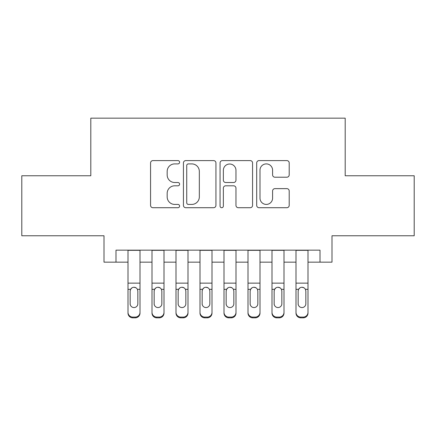 <?xml version="1.0" encoding="UTF-8"?>
<svg xmlns="http://www.w3.org/2000/svg" width="436" height="436" viewBox="0 0 436 436"><rect width="100%" height="100%" fill="white"/><g stroke="black" fill="none" stroke-linecap="round" stroke-linejoin="round"><path stroke-width="0.65" d="M179.599 162.252A1.651 1.651 0 0 0 177.953 160.601L152.922 160.601A2.354 2.354 0 0 0 150.567 162.96L150.567 205.361A2.354 2.354 0 0 0 152.922 207.716L177.953 207.716A1.651 1.651 0 0 0 179.599 206.07A1.651 1.651 0 0 0 177.953 204.419L174.711 204.419A7.537 7.537 0 0 1 167.173 196.881L167.173 193.35A7.537 7.537 0 0 1 174.711 185.807L177.953 185.807A1.651 1.651 0 0 0 179.599 184.161A1.651 1.651 0 0 0 177.953 182.51L174.711 182.51A7.537 7.537 0 0 1 167.173 174.972L167.173 171.441A7.537 7.537 0 0 1 174.711 163.898L177.953 163.898A1.651 1.651 0 0 0 179.599 162.252M286.844 177.212A2.354 2.354 0 0 0 289.204 174.852L289.204 162.96A2.354 2.354 0 0 0 286.844 160.601L259.049 160.601A2.354 2.354 0 0 0 256.695 162.96L256.695 205.361A2.354 2.354 0 0 0 259.049 207.716L286.844 207.716A2.354 2.354 0 0 0 289.204 205.361L289.204 190.99A2.354 2.354 0 0 0 286.844 188.635L274.953 188.635A2.354 2.354 0 0 0 272.593 190.99L272.593 198.118A6.3 6.3 0 0 1 266.292 204.419A6.3 6.3 0 0 1 259.992 198.118L259.992 170.204A6.3 6.3 0 0 1 266.292 163.898A6.3 6.3 0 0 1 272.593 170.204L272.593 174.852A2.354 2.354 0 0 0 274.953 177.212L286.844 177.212M115.998 262.161L115.998 250.16L320.002 250.16L320.002 262.161L331.998 262.161L331.998 235.762L414.2 235.762L414.2 175.763L345.198 175.763L345.198 118.161L90.802 118.161L90.802 175.763L21.8 175.763L21.8 235.762L104.002 235.762L104.002 262.161L127.999 262.161M215.94 162.96A2.354 2.354 0 0 0 213.585 160.601L185.785 160.601A2.354 2.354 0 0 0 183.431 162.96L183.431 205.361A2.354 2.354 0 0 0 185.785 207.716L213.585 207.716A2.354 2.354 0 0 0 215.94 205.361L215.94 162.96M222.415 160.601L250.215 160.601A2.354 2.354 0 0 1 252.569 162.96L252.569 205.361A2.354 2.354 0 0 1 250.215 207.716L238.318 207.716A2.354 2.354 0 0 1 235.963 205.361L235.963 188.167A2.354 2.354 0 0 0 233.609 185.807L225.717 185.807A2.354 2.354 0 0 0 223.357 188.167L223.357 206.07A1.651 1.651 0 0 1 221.711 207.716A1.651 1.651 0 0 1 220.06 206.07L220.06 162.96A2.354 2.354 0 0 1 222.415 160.601M140 262.161L152 262.161M164.001 262.161L176.002 262.161M187.998 262.161L199.999 262.161M212 262.161L224 262.161M236.001 262.161L248.002 262.161M259.998 262.161L271.999 262.161M284 262.161L296 262.161M308.001 262.161L320.002 262.161M188.374 163.898A1.651 1.651 0 0 0 186.728 165.549L186.728 202.773A1.651 1.651 0 0 0 188.374 204.419L191.791 204.419A7.537 7.537 0 0 0 199.328 196.881L199.328 171.441A7.537 7.537 0 0 0 191.791 163.898L188.374 163.898M235.963 170.318A6.3 6.3 0 0 0 229.663 164.018A6.3 6.3 0 0 0 223.357 170.318L223.357 180.155A2.354 2.354 0 0 0 225.717 182.51L233.609 182.51A2.354 2.354 0 0 0 235.963 180.155L235.963 170.318M127.999 290.098L127.999 312.323A4.801 4.763 -0 0 0 132.8 317.086L135.198 317.086A4.801 4.763 -0 0 0 140 312.323L140 313.075A4.801 4.763 180 0 1 135.198 317.839L135.198 317.086M137.841 303.756L137.841 291.112L137.841 303.756A3.842 3.81 180 0 1 133.999 307.565A3.842 3.81 180 0 0 137.841 303.756M130.162 304.508L130.162 303.756A3.842 3.81 180 0 0 133.999 307.565M131.999 287.82L130.587 289.346L130.162 290.817M136.005 287.82L133.999 287.253C135.531 287.313 136.67 288.005 137.416 289.346L137.841 291.112M140 250.16L140 312.323M127.999 250.16L127.999 313.075A4.801 4.763 180 0 0 132.8 317.839L135.198 317.839M127.999 289.346L130.587 289.346L130.162 291.112L130.162 303.756M130.587 289.346C131.329 288.011 132.468 287.313 133.999 287.253M152 290.098L152 313.075A4.801 4.763 180 0 0 156.802 317.839L159.2 317.839L159.2 317.086A4.801 4.763 0 0 0 164.001 312.323L164.001 313.075A4.801 4.763 180 0 1 159.2 317.839M161.838 303.756L161.838 291.112L161.838 303.756A3.842 3.81 180 0 1 158.001 307.565A3.842 3.81 180 0 0 161.838 303.756M154.159 304.508L154.159 303.756A3.842 3.81 180 0 0 158.001 307.565M155.995 287.82L154.584 289.346L154.159 290.817M160.001 287.82L158.001 287.253C159.532 287.313 160.666 288.005 161.413 289.346L161.838 291.112M176.002 290.098L176.002 313.075A4.801 4.763 180 0 0 180.798 317.839L183.202 317.839L183.202 317.086A4.801 4.763 0 0 0 187.998 312.323L187.998 313.075A4.801 4.763 180 0 1 183.202 317.839M185.84 303.756L185.84 291.112L185.84 303.756A3.842 3.81 180 0 1 181.997 307.565A3.842 3.81 180 0 0 185.84 303.756M178.161 304.508L178.161 303.756A3.842 3.81 180 0 0 181.997 307.565M179.997 287.82L178.586 289.346L178.161 290.817M184.003 287.82L181.997 287.253C183.529 287.313 184.668 288.005 185.414 289.346L185.84 291.112M199.999 290.098L199.999 313.075A4.801 4.763 180 0 0 204.8 317.839L207.198 317.839L207.198 317.086A4.801 4.763 0 0 0 212 312.323L212 313.075A4.801 4.763 180 0 1 207.198 317.839M209.841 303.756L209.841 291.112L209.841 303.756A3.842 3.81 180 0 1 205.999 307.565A3.842 3.81 180 0 0 209.841 303.756M202.162 304.508L202.162 303.756A3.842 3.81 180 0 0 205.999 307.565M203.999 287.82L202.587 289.346L202.162 290.817M208.005 287.82L205.999 287.253C207.531 287.313 208.67 288.005 209.416 289.346L209.841 291.112M224 290.098L224 313.075A4.801 4.763 180 0 0 228.802 317.839L231.2 317.839L231.2 317.086A4.801 4.763 0 0 0 236.001 312.323L236.001 313.075A4.801 4.763 180 0 1 231.2 317.839M233.838 303.756L233.838 291.112L233.838 303.756A3.842 3.81 180 0 1 230.001 307.565A3.842 3.81 180 0 0 233.838 303.756M226.159 304.508L226.159 303.756A3.842 3.81 180 0 0 230.001 307.565M227.995 287.82L226.584 289.346L226.159 290.817M232.001 287.82L230.001 287.253C231.532 287.313 232.666 288.005 233.413 289.346L233.838 291.112M164.001 250.16L164.001 313.075M152 250.16L152 312.323A4.801 4.763 0 0 0 156.802 317.086L159.2 317.086M156.802 317.086L156.802 317.839A4.801 4.763 180 0 1 152 313.075L152 312.323L152 313.075M152 289.346L154.584 289.346L154.159 291.112L154.159 303.756M154.584 289.346C155.325 288.011 156.464 287.313 158.001 287.253M187.998 250.16L187.998 313.075M176.002 250.16L176.002 312.323A4.801 4.763 0 0 0 180.798 317.086L183.202 317.086M180.798 317.086L180.798 317.839A4.801 4.763 180 0 1 176.002 313.075L176.002 312.323L176.002 313.075M176.002 289.346L178.586 289.346L178.161 291.112L178.161 303.756M178.586 289.346C179.327 288.011 180.466 287.313 181.997 287.253M212 250.16L212 313.075M199.999 250.16L199.999 312.323A4.801 4.763 0 0 0 204.8 317.086L207.198 317.086M204.8 317.086L204.8 317.839A4.801 4.763 180 0 1 199.999 313.075L199.999 312.323L199.999 313.075M199.999 289.346L202.587 289.346L202.162 291.112L202.162 303.756M202.587 289.346C203.329 288.011 204.468 287.313 205.999 287.253M236.001 250.16L236.001 313.075M224 250.16L224 312.323A4.801 4.763 0 0 0 228.802 317.086L231.2 317.086M228.802 317.086L228.802 317.839A4.801 4.763 180 0 1 224 313.075L224 312.323L224 313.075M224 289.346L226.584 289.346L226.159 291.112L226.159 303.756M226.584 289.346C227.325 288.011 228.464 287.313 230.001 287.253M248.002 290.098L248.002 313.075A4.801 4.763 180 0 0 252.798 317.839L255.202 317.839L255.202 317.086A4.801 4.763 0 0 0 259.998 312.323L259.998 313.075A4.801 4.763 180 0 1 255.202 317.839M257.84 303.756L257.84 291.112L257.84 303.756A3.842 3.81 180 0 1 254.003 307.565A3.842 3.81 180 0 0 257.84 303.756M250.16 304.508L250.16 303.756A3.842 3.81 180 0 0 254.003 307.565M251.997 287.82L250.586 289.346L250.16 290.817M256.003 287.82L254.003 287.253C255.529 287.313 256.668 288.005 257.414 289.346L257.84 291.112M259.998 250.16L259.998 313.075M248.002 250.16L248.002 312.323A4.801 4.763 0 0 0 252.798 317.086L255.202 317.086M252.798 317.086L252.798 317.839A4.801 4.763 180 0 1 248.002 313.075L248.002 312.323L248.002 313.075M248.002 289.346L250.586 289.346L250.16 291.112L250.16 303.756M250.586 289.346C251.327 288.011 252.466 287.313 254.003 287.253M271.999 290.098L271.999 313.075A4.801 4.763 180 0 0 276.8 317.839L279.198 317.839L279.198 317.086A4.801 4.763 0 0 0 284 312.323L284 313.075A4.801 4.763 180 0 1 279.198 317.839M281.841 303.756L281.841 291.112L281.841 303.756A3.842 3.81 180 0 1 277.999 307.565A3.842 3.81 180 0 0 281.841 303.756M274.162 304.508L274.162 303.756A3.842 3.81 180 0 0 277.999 307.565M275.999 287.82L274.587 289.346L274.162 290.817M280.005 287.82L277.999 287.253C279.531 287.313 280.67 288.005 281.416 289.346L281.841 291.112M284 250.16L284 313.075M271.999 250.16L271.999 312.323A4.801 4.763 0 0 0 276.8 317.086L279.198 317.086M276.8 317.086L276.8 317.839A4.801 4.763 180 0 1 271.999 313.075L271.999 312.323L271.999 313.075M271.999 289.346L274.587 289.346L274.162 291.112L274.162 303.756M274.587 289.346C275.329 288.011 276.468 287.313 277.999 287.253M296 290.098L296 313.075A4.801 4.763 180 0 0 300.802 317.839L303.2 317.839L303.2 317.086A4.801 4.763 0 0 0 308.001 312.323L308.001 313.075A4.801 4.763 180 0 1 303.2 317.839M305.838 303.756L305.838 291.112L305.838 303.756A3.842 3.81 180 0 1 302.001 307.565A3.842 3.81 180 0 0 305.838 303.756M298.159 304.508L298.159 303.756A3.842 3.81 180 0 0 302.001 307.565M299.995 287.82L298.584 289.346L298.159 290.817M304.006 287.82L302.001 287.253C303.532 287.313 304.666 288.005 305.413 289.346L305.838 291.112M308.001 250.16L308.001 313.075M296 250.16L296 312.323A4.801 4.763 0 0 0 300.802 317.086L303.2 317.086M300.802 317.086L300.802 317.839A4.801 4.763 180 0 1 296 313.075L296 312.323L296 313.075M296 289.346L298.584 289.346L298.159 291.112L298.159 303.756M298.584 289.346C299.325 288.011 300.464 287.313 302.001 287.253M137.416 289.346L140 289.346M127.999 283.138L140 283.138M127.999 250.329L140 250.329M132.8 317.086L132.8 317.839M161.413 289.346L164.001 289.346M152 283.138L164.001 283.138M152 250.329L164.001 250.329M185.414 289.346L187.998 289.346M176.002 283.138L187.998 283.138M176.002 250.329L187.998 250.329M209.416 289.346L212 289.346M199.999 283.138L212 283.138M199.999 250.329L212 250.329M233.413 289.346L236.001 289.346M224 283.138L236.001 283.138M224 250.329L236.001 250.329M257.414 289.346L259.998 289.346M248.002 283.138L259.998 283.138M248.002 250.329L259.998 250.329M281.416 289.346L284 289.346M271.999 283.138L284 283.138M271.999 250.329L284 250.329M305.413 289.346L308.001 289.346M296 283.138L308.001 283.138M296 250.329L308.001 250.329"/></g></svg>
